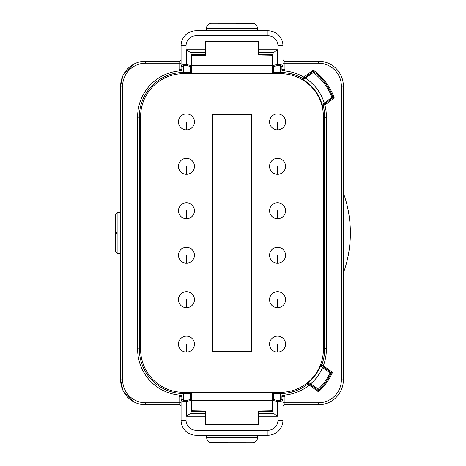 <?xml version="1.0" encoding="UTF-8"?>
<svg xmlns="http://www.w3.org/2000/svg" width="466" height="466" viewBox="0 0 466 466"><rect width="100%" height="100%" fill="white"/><g stroke="black" fill="none" stroke-linecap="round" stroke-linejoin="round"><path stroke-width="0.7" d="M277.55 344.118L277.34 352.104A7.992 7.992 0 0 1 270.664 340.063A7.992 7.992 0 0 1 284.435 340.063A7.992 7.992 0 0 1 277.753 352.104L277.55 344.118M323.392 349.36L323.392 116.64A42.948 42.948 0 0 0 280.445 73.686L183.557 73.686A42.948 42.948 0 0 0 140.61 116.64L140.61 349.36A42.948 42.948 0 0 0 183.557 392.314L280.445 392.314A42.948 42.948 0 0 0 323.392 349.36L324.604 349.36L324.604 116.64A44.159 44.159 0 0 0 323.247 105.788L322.583 106.277L322.979 104.256L331.856 97.283A54.936 54.936 0 0 0 313.222 72.556L304.071 79.168L302.015 78.987L302.673 78.486A44.159 44.159 0 0 0 280.445 72.48L273.455 72.48L273.455 73.284L272.453 72.259L272.453 54.382L273.88 52.367L258.467 52.367L258.467 41.229L205.535 41.229L258.467 41.229M251.477 351.358L251.477 114.642L212.525 114.642L212.525 351.358L251.477 351.358M205.535 41.229L205.535 52.367L190.122 52.367L191.549 54.382L191.549 71.479L190.553 72.48L183.557 72.48A44.159 44.159 0 0 0 139.398 116.64L139.398 349.36A44.159 44.159 0 0 0 183.557 393.52L190.553 393.52L191.549 394.521L191.549 411.618L190.122 413.633L205.535 413.633L205.535 424.771L258.467 424.771L205.535 424.771M272.453 394.521L272.453 400.393L272.453 394.521L273.455 393.52L280.445 393.52A44.159 44.159 0 0 0 307.997 383.868L307.356 383.396L309.541 383.005L318.278 389.192A54.936 54.936 0 0 0 330.015 373.033L321.429 366.637L321.132 364.441L321.779 364.901A44.159 44.159 0 0 0 324.604 349.36M279.577 72.48L280.445 72.446A44.194 44.194 0 0 1 302.69 78.451L304.158 77.333L303.838 77.123L313.199 70.069L313.816 71.752L313.222 72.556L312.622 71.758L305.102 77.426L304.158 77.333M182.09 66.597A0.996 0.961 0 0 1 181.064 65.63L182.934 64.762L186.056 64.524L191.549 65.607A0.996 0.961 180 0 1 190.553 66.574L186.557 65.49L183.557 65.723L182.09 66.597L182.09 70.337L181.064 69.16L181.064 45.72A14.982 14.982 0 0 1 196.046 30.739L267.956 30.739A14.982 14.982 0 0 1 282.944 45.72L282.944 65.63A0.996 0.961 180 0 1 281.913 66.597L280.445 65.723L277.946 65.49L273.455 66.574L273.455 72.48L272.453 71.479M284.429 70.89L281.913 70.337L282.944 69.16L284.936 69.16L284.429 70.89A45.924 45.924 0 0 1 303.838 77.123M305.102 77.426L303.78 78.416L305.026 77.478L305.626 78.276A45.889 45.889 0 0 1 324.26 103.003L324.86 103.801L322.967 105.229L332.456 98.081A0.996 0.996 0 0 0 332.788 96.928L334.233 97.988L324.878 105.042A45.924 45.924 0 0 1 326.351 117.688L326.351 348.312A45.924 45.924 0 0 1 323.352 365.723L332.514 372.381L330.918 373.464A0.996 0.996 0 0 0 330.604 372.223L323.404 366.992L323.352 365.723M309.541 383.005A0.996 0.553 126 0 1 308.579 383.384L317.69 390.001A0.996 0.996 0 0 0 318.965 389.92L318.424 391.772L309.261 385.114A45.924 45.924 0 0 1 284.429 395.11L284.936 396.84L282.944 396.84L282.944 420.28A14.982 14.982 0 0 1 267.956 435.261L196.046 435.261A14.982 14.982 0 0 1 181.064 420.28L181.064 396.84L182.09 395.663L182.09 399.403L183.557 400.277L183.662 393.52M324.878 105.042L324.761 104.675L323.247 105.788A0.996 0.996 53 0 1 323.614 104.745A0.996 0.955 53 0 0 323.282 105.776A44.194 44.194 0 0 1 324.639 116.64L326.351 117.688M309.261 385.114L307.997 383.868A0.996 0.996 126 0 1 309.208 383.838A0.996 0.961 126 0 0 308.02 383.897A44.194 44.194 0 0 1 280.445 393.554L278.68 393.52M282.944 396.84L281.913 395.663L284.429 395.11M258.467 424.771L258.467 413.633L273.88 413.633L272.453 411.618L272.453 400.393A0.996 0.961 0 0 1 273.455 399.426L277.445 400.51L280.445 400.277L281.913 399.403L281.913 395.663M326.351 348.312L324.639 349.267A44.194 44.194 0 0 1 321.808 364.919L323.253 365.956M183.662 72.48L183.557 65.723A0.996 0.617 77.7 0 1 182.934 64.762M137.651 117.688A45.924 45.924 0 0 1 179.573 70.89L179.066 69.16L179.066 63.201L145.602 63.201A22.974 22.974 0 0 0 122.634 86.175L122.634 379.825A22.974 22.974 0 0 0 145.602 402.799L179.066 402.799L179.066 396.84L179.573 395.11A45.924 45.924 0 0 1 137.651 348.312L137.651 117.688L139.381 116.64A44.177 44.177 0 0 1 183.557 72.463M182.09 70.337L179.573 70.89M182.934 401.238A0.996 0.617 102.3 0 1 183.557 400.277L186.557 400.51L190.553 399.426A0.996 0.961 0 0 1 191.549 400.393L186.056 401.476L182.934 401.238L181.064 400.37A0.996 0.961 180 0 1 182.09 399.403M183.557 393.537A44.177 44.177 0 0 1 139.381 349.36L137.651 348.312M179.573 395.11L182.09 395.663M324.639 116.733L324.604 118.399M324.604 348.498L324.639 349.267M258.467 49.769L277.445 49.769L277.445 64.524L272.453 65.607L272.453 72.259M191.549 71.479L191.549 65.671L272.453 65.671M191.549 72.259L190.553 73.284L190.553 66.574M272.453 54.959L258.467 54.959L258.467 52.367M258.467 54.959L272.453 55.209M191.549 55.209L205.535 55.209L191.549 54.959M277.445 65.49L277.445 64.524L277.946 64.524L281.068 64.762L282.944 65.63L282.944 69.16M205.535 52.367L205.535 54.959M272.453 400.329L191.549 400.329L191.549 394.521M272.453 393.741L273.455 392.716L273.455 399.426M190.553 399.426L190.553 392.716L191.549 393.741M258.467 413.633L258.467 411.041L272.453 411.041M272.453 410.791L258.467 411.041M191.549 411.041L205.535 411.041L191.549 410.791M205.535 411.041L205.535 413.633M190.122 52.367L186.557 49.769L205.535 49.769M277.445 49.769L273.88 52.367M205.535 416.231L186.557 416.231L190.122 413.633M281.913 399.403A0.996 0.961 180 0 1 282.944 400.37L281.068 401.238L277.946 401.476L272.453 400.393M273.88 413.633L277.445 416.231L258.467 416.231M272.453 65.607A0.996 0.961 0 0 0 273.455 66.574M324.936 103.749L324.761 104.675M334.233 97.988L332.456 98.081L331.856 97.283L332.788 96.928A55.932 55.932 0 0 0 313.816 71.752A0.996 0.996 0 0 0 312.622 71.758L313.199 70.069A56.934 56.934 0 0 1 334.233 97.988M303.78 78.416A0.996 0.996 53 0 1 302.673 78.486L302.69 78.451A0.996 0.955 53 0 0 303.78 78.416L303.127 78.905A0.996 0.612 -127 0 1 304.071 79.168M310.49 384.77L309.453 384.951M318.424 391.772L317.69 390.001L318.278 389.192L318.965 389.92A55.932 55.932 0 0 0 330.918 373.464L330.015 373.033L330.604 372.223L332.514 372.381A56.934 56.934 0 0 1 318.424 391.772M322.123 366.066A0.996 0.996 126 0 1 321.779 364.901L321.808 364.919A0.996 0.961 126 0 0 322.123 366.066L321.499 365.606A0.996 0.553 -54 0 1 321.429 366.637M322.571 105.974L322.583 106.277A43.39 43.39 0 0 0 302.015 78.987M323.136 366.8L322.548 367.61A45.889 45.889 0 0 1 310.81 383.768L310.222 384.578M313.222 71.554L313.816 71.752M322.967 105.229A0.996 0.612 53 0 0 322.979 104.256M120.636 376.05L120.636 379.825A24.972 24.972 0 0 0 145.602 404.797L145.602 402.799L179.066 402.799L179.066 404.797A1.998 1.998 0 0 1 181.064 406.795A1.998 1.998 0 0 0 179.066 404.797L145.602 404.797A24.972 24.972 0 0 1 120.636 379.825L120.636 86.175L121.772 78.719L120.636 86.169L120.636 95.798M282.944 59.205A1.998 1.998 0 0 0 284.936 61.203L318.4 61.203A24.972 24.972 0 0 1 343.366 86.175L343.366 379.825A24.972 24.972 0 0 1 318.4 404.797L284.936 404.797A1.998 1.998 0 0 0 282.944 406.795M123.053 75.445L124.154 73.383L123.053 75.445L124.154 73.383L133.27 64.459L124.253 73.214L123.076 75.399M120.636 370.202L120.636 371.186M120.636 233.92L120.636 212.811L117.135 212.886L115.638 214.558L115.638 233L117.135 233.92L120.636 233.92L120.636 253.189L117.135 253.189L115.638 251.442L115.638 233L117.135 232.08L120.636 232.08M123.053 390.555L124.154 392.617L123.053 390.555L124.154 392.617L133.27 401.541L124.253 392.786L122.768 389.925L120.636 380.221M133.27 401.535L124.253 392.786L123.076 390.601L124.253 392.786L133.27 401.541M145.602 404.797A24.972 24.972 0 0 1 120.636 379.825L121.772 387.281M122.82 390.03L120.636 379.825L121.935 387.782M122.768 76.075L120.636 85.779M122.634 86.175L120.636 86.175A24.972 24.972 0 0 1 145.602 61.203A24.972 24.972 0 0 0 120.636 86.175L121.935 78.218M124.154 73.383L133.27 64.459L124.154 73.383M145.602 63.201L145.602 61.203L179.066 61.203A1.998 1.998 0 0 0 181.064 59.205A1.998 1.998 0 0 1 179.066 61.203L179.066 63.201L181.064 63.201M343.366 273.076A118.358 118.358 0 0 0 343.366 192.924M179.066 396.84L181.064 396.84M181.064 69.16L179.066 69.16M252.566 23.3L211.436 23.3L253.114 23.329L255.182 24.051L256.719 25.589L257.442 27.657L257.471 30.739M257.471 28.292L206.531 28.292L206.531 30.016L257.471 30.016M206.531 30.739L206.531 30.016M206.531 28.292L206.805 26.579L207.964 24.733L209.811 23.574L211.436 23.3M257.471 435.261L257.471 435.984L206.531 435.984L206.531 435.261M257.471 437.708L257.197 439.421L256.038 441.267L254.191 442.426L252.566 442.7L210.888 442.671L209.304 442.217L207.597 440.859L206.531 437.795L257.471 437.708L257.471 435.984M206.531 437.708L206.531 435.984M211.436 442.7L252.566 442.7M186.452 344.118L186.249 352.104A7.992 7.992 0 0 1 179.573 340.063A7.992 7.992 0 0 1 193.338 340.063A7.992 7.992 0 0 1 186.662 352.104L186.452 344.118M277.55 121.882L277.34 129.868A7.992 7.992 0 0 1 270.664 117.828A7.992 7.992 0 0 1 284.435 117.828A7.992 7.992 0 0 1 277.753 129.868L277.55 121.882M186.452 299.673L186.249 307.659A7.992 7.992 0 0 1 179.573 295.613A7.992 7.992 0 0 1 193.338 295.613A7.992 7.992 0 0 1 186.662 307.659L186.452 299.673M186.452 210.778L186.249 218.764A7.992 7.992 0 0 1 179.573 206.723A7.992 7.992 0 0 1 193.338 206.723A7.992 7.992 0 0 1 186.662 218.764L186.452 210.778M277.55 299.673L277.34 307.659A7.992 7.992 0 0 1 270.664 295.613A7.992 7.992 0 0 1 284.435 295.613A7.992 7.992 0 0 1 277.753 307.659L277.55 299.673M277.55 210.778L277.34 218.764A7.992 7.992 0 0 1 270.664 206.723A7.992 7.992 0 0 1 284.435 206.723A7.992 7.992 0 0 1 277.753 218.764L277.55 210.778M277.55 255.222L277.34 263.214A7.992 7.992 0 0 1 270.664 251.168A7.992 7.992 0 0 1 284.435 251.168A7.992 7.992 0 0 1 277.753 263.214L277.55 255.222M186.452 166.327L186.249 174.319A7.992 7.992 0 0 1 179.573 162.273A7.992 7.992 0 0 1 193.338 162.273A7.992 7.992 0 0 1 186.662 174.319L186.452 166.327M186.452 255.222L186.662 263.214A7.992 7.992 0 0 0 193.338 251.168A7.992 7.992 0 0 0 179.573 251.168A7.992 7.992 0 0 0 186.249 263.214L186.452 255.222M277.55 166.327L277.753 174.319A7.992 7.992 0 0 0 284.435 162.273A7.992 7.992 0 0 0 270.664 162.273A7.992 7.992 0 0 0 277.34 174.319L277.55 166.327M186.452 121.882L186.662 129.868A7.992 7.992 0 0 0 193.338 117.828A7.992 7.992 0 0 0 179.573 117.828A7.992 7.992 0 0 0 186.249 129.868L186.452 121.882M323.392 116.64L324.639 116.64M280.445 73.686L280.445 72.48M307.356 383.396A43.39 43.39 0 0 0 321.132 364.441M281.068 401.238A0.996 0.617 -102.3 0 0 280.445 400.277L280.445 392.314M140.61 116.64L139.398 116.64M139.381 349.36L140.61 349.36M183.557 73.686L183.557 72.48M273.455 73.284L190.553 73.284M183.557 393.52L183.557 392.314M190.553 392.716L273.455 392.716M281.068 64.762A0.996 0.617 -77.7 0 1 280.445 65.723L280.445 72.446M281.913 70.337L281.913 66.597M284.936 396.84L284.936 402.799L318.4 402.799A22.974 22.974 0 0 0 341.374 379.825L341.374 86.175A22.974 22.974 0 0 0 318.4 63.201L284.936 63.201L284.936 69.16M277.946 65.49L277.946 45.72A9.99 9.99 0 0 0 267.956 35.736L196.046 35.736A9.99 9.99 0 0 0 186.056 45.72L186.056 65.49M186.557 65.49L186.557 49.769M191.549 54.557L205.535 54.557M258.467 54.557L272.453 54.557M186.557 416.231L186.557 400.51M186.056 400.51L186.056 420.28A9.99 9.99 0 0 0 196.046 430.264L267.956 430.264A9.99 9.99 0 0 0 277.946 420.28L277.946 400.51M277.445 400.51L277.445 416.231M205.535 411.443L191.549 411.443M272.453 411.443L258.467 411.443M267.956 35.736L267.956 30.739A14.982 14.982 0 0 1 282.944 45.72L277.946 45.72M186.056 45.72L181.064 45.72A14.982 14.982 0 0 1 196.046 30.739L196.046 35.736M277.946 420.28L282.944 420.28A14.982 14.982 0 0 1 267.956 435.261L267.956 430.264M196.046 430.264L196.046 435.261A14.982 14.982 0 0 1 181.064 420.28L186.056 420.28M318.4 63.201L318.4 61.203A24.972 24.972 0 0 1 343.366 86.175L341.374 86.175M341.374 379.825L343.366 379.825A24.972 24.972 0 0 1 318.4 404.797L318.4 402.799M120.636 379.825L122.634 379.825M284.936 61.203L284.936 63.201L282.944 63.201M282.944 402.799L284.936 402.799L284.936 404.797M179.066 402.799L181.064 402.799M117.135 212.886L117.135 253.114M186.662 263.214A7.992 7.992 0 0 0 193.338 251.168A7.992 7.992 0 0 0 179.573 251.168A7.992 7.992 0 0 0 186.249 263.214M277.753 174.319A7.992 7.992 0 0 0 284.435 162.273A7.992 7.992 0 0 0 270.664 162.273A7.992 7.992 0 0 0 277.34 174.319M186.662 129.868A7.992 7.992 0 0 0 193.338 117.828A7.992 7.992 0 0 0 179.573 117.828A7.992 7.992 0 0 0 186.249 129.868M124.265 73.232L123.467 74.63M124.265 392.768L122.942 390.322M123.467 391.37L122.96 390.351M115.743 213.911L117.135 212.811L120.636 212.811M115.743 252.089L117.135 253.189L120.636 253.189"/></g></svg>

